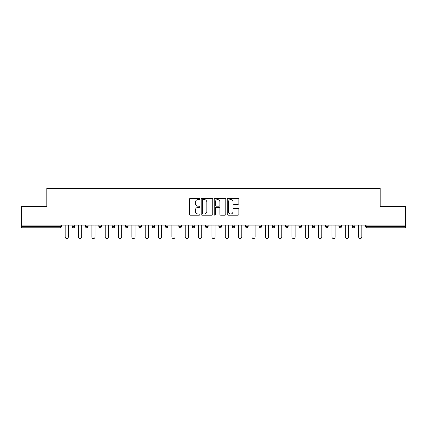 <?xml version="1.0" encoding="UTF-8"?>
<svg xmlns="http://www.w3.org/2000/svg" width="427" height="427" viewBox="0 0 427 427"><rect width="100%" height="100%" fill="white"/><g stroke="black" fill="none" stroke-linecap="round" stroke-linejoin="round"><path stroke-width="0.64" d="M199.82 198.982A0.587 0.587 0 0 0 199.233 198.395L190.314 198.395A0.838 0.838 0 0 0 189.471 199.233L189.471 214.343A0.838 0.838 0 0 0 190.314 215.181L199.233 215.181A0.587 0.587 0 0 0 199.82 214.594A0.587 0.587 0 0 0 199.233 214.007L198.075 214.007A2.685 2.685 0 0 1 195.39 211.322L195.39 210.063A2.685 2.685 0 0 1 198.075 207.373L199.233 207.373A0.587 0.587 0 0 0 199.82 206.785A0.587 0.587 0 0 0 199.233 206.198L198.075 206.198A2.685 2.685 0 0 1 195.39 203.514L195.39 202.254A2.685 2.685 0 0 1 198.075 199.569L199.233 199.569A0.587 0.587 0 0 0 199.82 198.982M238.031 204.309A0.838 0.838 0 0 0 238.869 203.471L238.869 199.233A0.838 0.838 0 0 0 238.031 198.395L228.125 198.395A0.838 0.838 0 0 0 227.287 199.233L227.287 214.343A0.838 0.838 0 0 0 228.125 215.181L238.031 215.181A0.838 0.838 0 0 0 238.869 214.343L238.869 209.219A0.838 0.838 0 0 0 238.031 208.381L233.793 208.381A0.838 0.838 0 0 0 232.955 209.219L232.955 211.76A2.247 2.247 0 0 1 230.708 214.007A2.247 2.247 0 0 1 228.461 211.76L228.461 201.816A2.247 2.247 0 0 1 230.708 199.569A2.247 2.247 0 0 1 232.955 201.816L232.955 203.471A0.838 0.838 0 0 0 233.793 204.309L238.031 204.309M21.35 225.13L21.35 206.401L46.831 206.401L46.831 188.446L380.169 188.446L380.169 206.401L405.65 206.401L405.65 225.13L21.35 225.13L21.35 226.497L60.09 226.497L60.09 225.13M212.763 199.233A0.838 0.838 0 0 0 211.925 198.395L202.019 198.395A0.838 0.838 0 0 0 201.181 199.233L201.181 214.343A0.838 0.838 0 0 0 202.019 215.181L211.925 215.181A0.838 0.838 0 0 0 212.763 214.343L212.763 199.233M215.075 198.395L224.981 198.395A0.838 0.838 0 0 1 225.819 199.233L225.819 214.343A0.838 0.838 0 0 1 224.981 215.181L220.738 215.181A0.838 0.838 0 0 1 219.9 214.343L219.9 208.216A0.838 0.838 0 0 0 219.062 207.373L216.249 207.373A0.838 0.838 0 0 0 215.411 208.216L215.411 214.594A0.587 0.587 0 0 1 214.824 215.181A0.587 0.587 0 0 1 214.237 214.594L214.237 199.233A0.838 0.838 0 0 1 215.075 198.395M60.09 227.783A1.281 1.281 0 0 0 61.371 226.497L60.09 226.497L60.09 227.783A1.281 1.281 0 0 0 61.371 226.497L61.371 225.13L61.371 226.497A1.281 1.281 0 0 1 60.09 227.783L21.35 227.783L21.35 226.497M405.65 225.13L405.65 227.783L366.91 227.783A1.281 1.281 0 0 1 365.629 226.497L365.629 225.13M72.147 225.13L72.147 226.497L72.147 225.13M73.428 227.783A1.281 1.281 0 0 1 72.147 226.497A1.281 1.281 0 0 0 73.428 227.783A1.281 1.281 0 0 0 74.709 226.497L74.709 225.13L74.709 226.497A1.281 1.281 0 0 1 73.428 227.783A1.281 1.281 0 0 1 72.147 226.497L74.709 226.497A1.281 1.281 0 0 1 73.428 227.783M85.485 225.13L85.485 226.497L85.485 225.13M88.053 225.13L88.053 226.497L88.053 225.13M98.824 225.13L98.824 226.497L98.824 225.13M101.391 225.13L101.391 226.497L101.391 225.13M112.168 225.13L112.168 226.497L112.168 225.13M114.73 225.13L114.73 226.497L114.73 225.13M125.506 225.13L125.506 226.497L125.506 225.13M128.073 225.13L128.073 226.497L128.073 225.13M141.412 225.13L141.412 226.497L138.844 226.497A1.281 1.281 0 0 0 140.131 227.783A1.281 1.281 0 0 1 138.844 226.497L138.844 225.13M152.188 225.13L152.188 226.497L152.188 225.13M154.75 225.13L154.75 226.497L154.75 225.13M165.527 225.13L165.527 226.497L165.527 225.13M168.094 225.13L168.094 226.497L168.094 225.13M178.865 225.13L178.865 226.497L178.865 225.13M181.432 225.13L181.432 226.497L181.432 225.13M192.209 225.13L192.209 226.497L192.209 225.13M194.771 225.13L194.771 226.497L194.771 225.13M205.547 225.13L205.547 226.497L205.547 225.13M208.114 225.13L208.114 226.497A1.281 1.281 0 0 1 206.828 227.783A1.281 1.281 0 0 1 205.547 226.497L208.114 226.497A1.281 1.281 0 0 1 206.828 227.783M218.886 225.13L218.886 226.497L218.886 225.13M221.453 225.13L221.453 226.497L221.453 225.13M232.229 225.13L232.229 226.497L232.229 225.13M234.791 225.13L234.791 226.497L234.791 225.13M248.135 225.13L248.135 226.497A1.281 1.281 0 0 1 246.849 227.783A1.281 1.281 0 0 1 245.568 226.497L245.568 225.13M261.473 225.13L261.473 226.497A1.281 1.281 0 0 1 260.192 227.783A1.281 1.281 0 0 1 258.906 226.497L258.906 225.13M274.812 225.13L274.812 226.497A1.281 1.281 0 0 1 273.531 227.783A1.281 1.281 0 0 1 272.25 226.497L272.25 225.13M288.156 225.13L288.156 226.497A1.281 1.281 0 0 1 286.869 227.783A1.281 1.281 0 0 1 285.588 226.497L285.588 225.13M300.213 227.783A1.281 1.281 0 0 0 301.494 226.497L301.494 225.13L301.494 226.497A1.281 1.281 0 0 1 300.213 227.783A1.281 1.281 0 0 1 298.927 226.497L298.927 225.13M314.832 225.13L314.832 226.497A1.281 1.281 0 0 1 313.551 227.783A1.281 1.281 0 0 1 312.27 226.497L312.27 225.13M325.609 225.13L325.609 226.497L325.609 225.13M328.176 225.13L328.176 226.497A1.281 1.281 0 0 1 326.89 227.783A1.281 1.281 0 0 1 325.609 226.497L328.176 226.497A1.281 1.281 0 0 1 326.89 227.783M341.515 225.13L341.515 226.497A1.281 1.281 0 0 1 340.234 227.783A1.281 1.281 0 0 1 338.947 226.497L338.947 225.13M352.291 225.13L352.291 226.497L352.291 225.13M354.853 225.13L354.853 226.497A1.281 1.281 0 0 1 353.572 227.783A1.281 1.281 0 0 1 352.291 226.497L354.853 226.497A1.281 1.281 0 0 1 353.572 227.783A1.281 1.281 0 0 0 354.853 226.497M86.766 227.783A1.281 1.281 0 0 1 85.485 226.497A1.281 1.281 0 0 0 86.766 227.783A1.281 1.281 0 0 0 88.053 226.497A1.281 1.281 0 0 1 86.766 227.783A1.281 1.281 0 0 1 85.485 226.497L88.053 226.497A1.281 1.281 0 0 1 86.766 227.783M100.11 227.783A1.281 1.281 0 0 1 98.824 226.497A1.281 1.281 0 0 0 100.11 227.783A1.281 1.281 0 0 0 101.391 226.497A1.281 1.281 0 0 1 100.11 227.783A1.281 1.281 0 0 1 98.824 226.497L101.391 226.497A1.281 1.281 0 0 1 100.11 227.783M113.449 227.783A1.281 1.281 0 0 1 112.168 226.497A1.281 1.281 0 0 0 113.449 227.783A1.281 1.281 0 0 0 114.73 226.497A1.281 1.281 0 0 1 113.449 227.783A1.281 1.281 0 0 1 112.168 226.497L114.73 226.497A1.281 1.281 0 0 1 113.449 227.783M126.787 227.783A1.281 1.281 0 0 1 125.506 226.497A1.281 1.281 0 0 0 126.787 227.783A1.281 1.281 0 0 0 128.073 226.497A1.281 1.281 0 0 1 126.787 227.783A1.281 1.281 0 0 1 125.506 226.497L128.073 226.497A1.281 1.281 0 0 1 126.787 227.783M140.131 227.783A1.281 1.281 0 0 0 141.412 226.497A1.281 1.281 0 0 1 140.131 227.783A1.281 1.281 0 0 1 138.844 226.497M153.469 227.783A1.281 1.281 0 0 1 152.188 226.497L154.75 226.497A1.281 1.281 0 0 1 153.469 227.783A1.281 1.281 0 0 0 154.75 226.497A1.281 1.281 0 0 1 153.469 227.783M166.808 227.783A1.281 1.281 0 0 1 165.527 226.497L168.094 226.497A1.281 1.281 0 0 1 166.808 227.783A1.281 1.281 0 0 0 168.094 226.497M180.151 227.783A1.281 1.281 0 0 1 178.865 226.497L181.432 226.497A1.281 1.281 0 0 1 180.151 227.783A1.281 1.281 0 0 0 181.432 226.497M193.49 227.783A1.281 1.281 0 0 1 192.209 226.497A1.281 1.281 0 0 0 193.49 227.783A1.281 1.281 0 0 0 194.771 226.497A1.281 1.281 0 0 1 193.49 227.783A1.281 1.281 0 0 1 192.209 226.497L194.771 226.497A1.281 1.281 0 0 1 193.49 227.783M220.172 227.783A1.281 1.281 0 0 1 218.886 226.497L221.453 226.497A1.281 1.281 0 0 1 220.172 227.783A1.281 1.281 0 0 0 221.453 226.497M233.51 227.783A1.281 1.281 0 0 1 232.229 226.497A1.281 1.281 0 0 0 233.51 227.783A1.281 1.281 0 0 0 234.791 226.497A1.281 1.281 0 0 1 233.51 227.783A1.281 1.281 0 0 1 232.229 226.497L234.791 226.497M366.91 225.13L366.91 227.783A1.281 1.281 0 0 1 365.629 226.497L405.65 226.497M202.942 199.569A0.587 0.587 0 0 0 202.355 200.156L202.355 213.42A0.587 0.587 0 0 0 202.942 214.007L204.159 214.007A2.685 2.685 0 0 0 206.849 211.322L206.849 202.254A2.685 2.685 0 0 0 204.159 199.569L202.942 199.569M219.9 201.854A2.247 2.247 0 0 0 217.653 199.612A2.247 2.247 0 0 0 215.411 201.854L215.411 205.36A0.838 0.838 0 0 0 216.249 206.198L219.062 206.198A0.838 0.838 0 0 0 219.9 205.36L219.9 201.854M65.176 225.13L65.176 236.974A1.58 1.58 0 0 0 66.756 238.554A1.58 1.58 0 0 0 68.341 236.974L68.341 225.13M78.515 225.13L78.515 236.974A1.58 1.58 0 0 0 80.1 238.554A1.58 1.58 0 0 0 81.68 236.974L81.68 225.13M91.858 225.13L91.858 236.974A1.58 1.58 0 0 0 93.438 238.554A1.58 1.58 0 0 0 95.018 236.974L95.018 225.13M105.197 225.13L105.197 236.974A1.58 1.58 0 0 0 106.777 238.554A1.58 1.58 0 0 0 108.362 236.974L108.362 225.13M118.535 225.13L118.535 236.974A1.58 1.58 0 0 0 120.12 238.554A1.58 1.58 0 0 0 121.7 236.974L121.7 225.13M131.879 225.13L131.879 236.974A1.58 1.58 0 0 0 133.459 238.554A1.58 1.58 0 0 0 135.039 236.974L135.039 225.13M145.217 225.13L145.217 236.974A1.58 1.58 0 0 0 146.797 238.554A1.58 1.58 0 0 0 148.382 236.974L148.382 225.13M158.556 225.13L158.556 236.974A1.58 1.58 0 0 0 160.141 238.554A1.58 1.58 0 0 0 161.721 236.974L161.721 225.13M171.9 225.13L171.9 236.974A1.58 1.58 0 0 0 173.479 238.554A1.58 1.58 0 0 0 175.059 236.974L175.059 225.13M185.238 225.13L185.238 236.974A1.58 1.58 0 0 0 186.818 238.554A1.58 1.58 0 0 0 188.403 236.974L188.403 225.13M198.576 225.13L198.576 236.974A1.58 1.58 0 0 0 200.162 238.554A1.58 1.58 0 0 0 201.741 236.974L201.741 225.13M211.92 225.13L211.92 236.974A1.58 1.58 0 0 0 213.5 238.554A1.58 1.58 0 0 0 215.08 236.974L215.08 225.13M225.259 225.13L225.259 236.974A1.58 1.58 0 0 0 226.838 238.554A1.58 1.58 0 0 0 228.424 236.974L228.424 225.13M238.597 225.13L238.597 236.974A1.58 1.58 0 0 0 240.182 238.554A1.58 1.58 0 0 0 241.762 236.974L241.762 225.13M251.941 225.13L251.941 236.974A1.58 1.58 0 0 0 253.521 238.554A1.58 1.58 0 0 0 255.1 236.974L255.1 225.13M265.279 225.13L265.279 236.974A1.58 1.58 0 0 0 266.859 238.554A1.58 1.58 0 0 0 268.444 236.974L268.444 225.13M278.617 225.13L278.617 236.974A1.58 1.58 0 0 0 280.203 238.554A1.58 1.58 0 0 0 281.783 236.974L281.783 225.13M291.961 225.13L291.961 236.974A1.58 1.58 0 0 0 293.541 238.554A1.58 1.58 0 0 0 295.121 236.974L295.121 225.13M305.3 225.13L305.3 236.974A1.58 1.58 0 0 0 306.88 238.554A1.58 1.58 0 0 0 308.465 236.974L308.465 225.13M318.638 225.13L318.638 236.974A1.58 1.58 0 0 0 320.223 238.554A1.58 1.58 0 0 0 321.803 236.974L321.803 225.13M331.982 225.13L331.982 236.974A1.58 1.58 0 0 0 333.562 238.554A1.58 1.58 0 0 0 335.142 236.974L335.142 225.13M345.32 225.13L345.32 236.974A1.58 1.58 0 0 0 346.9 238.554A1.58 1.58 0 0 0 348.485 236.974L348.485 225.13M358.659 225.13L358.659 236.974A1.58 1.58 0 0 0 360.244 238.554A1.58 1.58 0 0 0 361.824 236.974L361.824 225.13M246.849 227.783A1.281 1.281 0 0 0 248.135 226.497L245.568 226.497M260.192 227.783A1.281 1.281 0 0 0 261.473 226.497L258.906 226.497M273.531 227.783A1.281 1.281 0 0 0 274.812 226.497L272.25 226.497M286.869 227.783A1.281 1.281 0 0 0 288.156 226.497L285.588 226.497M301.494 226.497L298.927 226.497M313.551 227.783A1.281 1.281 0 0 0 314.832 226.497L312.27 226.497M340.234 227.783A1.281 1.281 0 0 0 341.515 226.497L338.947 226.497M366.91 227.783A1.281 1.281 0 0 1 365.629 226.497"/></g></svg>
